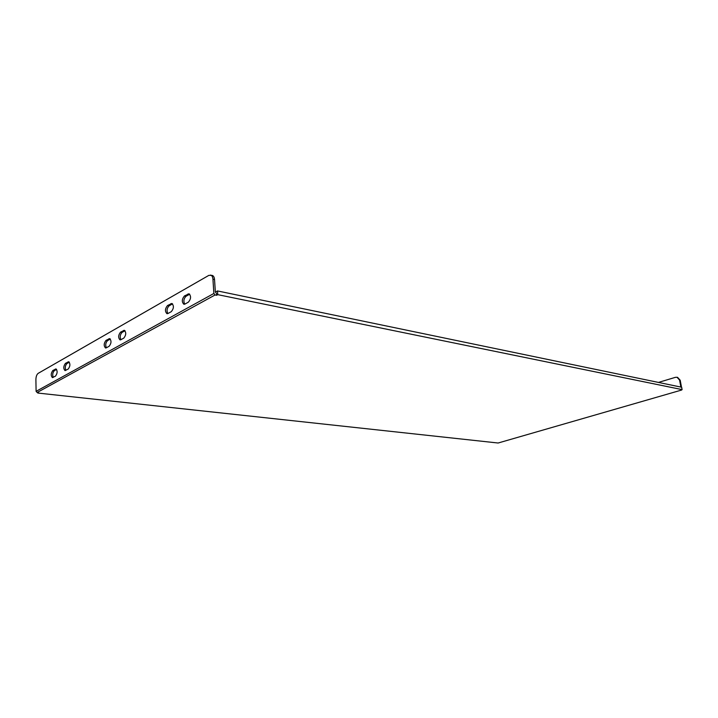 <?xml version="1.0" encoding="UTF-8"?>
<svg xmlns="http://www.w3.org/2000/svg" width="718" height="718" viewBox="0 0 718 718"><rect width="100%" height="100%" fill="white"/><g stroke="black" fill="none" stroke-linecap="round" stroke-linejoin="round"><path stroke-width="1.08" d="M167.958 313.515L166.989 313.694C164.799 311.424 164.987 308.704 167.536 305.527L171.871 303.454C174.061 305.751 173.873 308.489 171.297 311.657L167.958 313.515M167.85 313.569C166.459 310.75 166.881 308.166 169.107 305.823L172.58 303.867M184.921 304.073L183.88 304.261C181.627 301.946 181.816 299.173 184.454 295.942L188.996 293.788C191.257 296.13 191.06 298.912 188.394 302.134L184.921 304.073M184.741 304.163C183.287 301.3 183.718 298.67 186.034 296.256L189.714 294.2M215.445 292.082L217.518 290.943L217.769 294.658L682.1 389.614L681.014 389.928L681.606 390.045L498.112 443.015L37.821 393.051L37.812 392.566M217.769 294.658L216.612 295.286L215.086 294.972L37.148 392.495L36.097 391.337L35.9 379.598C35.99 376.546 36.753 374.464 38.189 373.342L208.893 275.344L212.187 275.389C213.542 275.82 214.323 277.202 214.538 279.535L212.941 279.194C212.725 276.852 211.945 275.47 210.598 275.039M37.821 393.051L38.557 392.647L37.148 392.495M677.586 377.39L680.197 380.226L681.499 387.199M680.197 380.226L679.578 380.091L680.879 387.074M679.578 380.091L677.047 377.273L675.396 377.336L658.469 382.425M215.086 294.972L213.865 293.474L212.941 279.194M214.538 279.535L215.346 291.957L216.495 293.491L216.612 295.286M106.282 347.844L105.555 347.997C103.616 345.888 103.769 343.348 106.022 340.368L109.648 338.6C111.586 340.727 111.425 343.276 109.154 346.247L106.282 347.844M120.839 339.74L120.059 339.901C118.066 337.756 118.228 335.171 120.543 332.147L124.331 330.298C126.332 332.47 126.162 335.064 123.819 338.088L120.839 339.74M55.492 376.124L52.432 377.632C50.709 375.658 50.852 373.279 52.854 370.488L55.932 368.953C57.655 370.946 57.503 373.333 55.492 376.124M68.21 369.043L65.024 370.605C63.256 368.603 63.399 366.18 65.455 363.353L68.659 361.755C70.436 363.784 70.283 366.207 68.21 369.043M213.865 293.474L36.097 391.337M106.381 347.79C105.232 345.098 105.618 342.701 107.547 340.61L110.339 339.031M120.893 339.713C119.691 336.993 120.086 334.552 122.087 332.389L125.031 330.729M53.249 377.372C52.279 374.805 52.638 372.57 54.335 370.676L56.587 369.402M65.85 370.362C64.835 367.76 65.203 365.489 66.945 363.541L69.332 362.204M217.518 290.943L681.66 387.235L682.1 389.614M167.536 305.527L169.107 305.823M170.866 303.642L172.437 303.938M184.454 295.942L186.034 296.256M187.919 293.985L189.507 294.299M68.03 361.89L69.197 362.043M65.455 363.353L66.945 363.541M55.34 369.079L56.435 369.223M52.854 370.488L54.335 370.676M123.514 330.459L125.004 330.702M120.543 332.147L122.087 332.389M108.885 338.752L110.285 338.968M106.022 340.368L107.547 340.61M677.666 377.408L677.047 377.273"/></g></svg>
